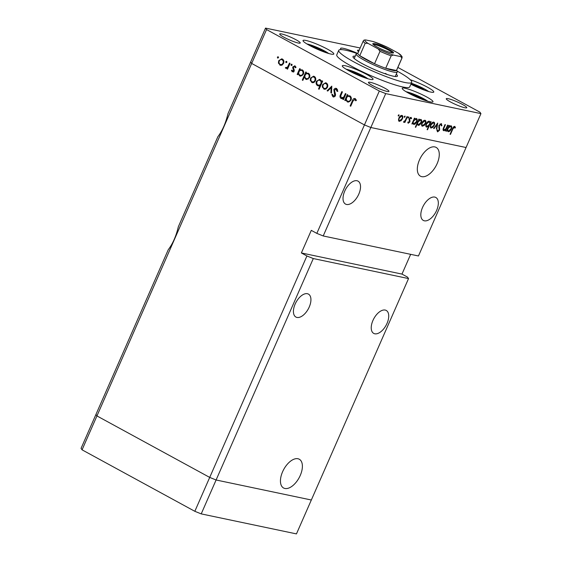 <?xml version="1.0" encoding="UTF-8"?>
<svg xmlns="http://www.w3.org/2000/svg" width="562" height="562" viewBox="0 0 562 562"><rect width="100%" height="100%" fill="white"/><g stroke="black" fill="none" stroke-linecap="round" stroke-linejoin="round"><path stroke-width="0.84" d="M360.172 47.988L265.545 28.1L250.666 61.996L251.678 63.443L250.666 61.996L227.933 113.784C225.734 123.099 222.376 130.756 217.852 136.742L178.337 226.76C176.145 236.082 172.78 243.732 168.256 249.718L95.933 414.482L96.945 415.936L95.933 414.482L81.054 448.378L82.066 449.832L194.831 511.308L201.217 513.886L296.455 533.9L311.334 500.004L216.096 479.99L209.71 477.412L96.945 415.936L82.066 449.832M313.294 258.555L216.096 479.99L311.334 500.004L408.539 278.569L313.294 258.555L306.915 255.977L194.831 511.308M265.545 28.1L266.557 29.554L251.678 63.443L364.443 124.919L251.678 63.443L96.945 415.936L209.71 477.412L216.096 479.99L201.217 513.886M296.975 317.439A13.074 6.983 -61.4 0 1 295.921 317.059A13.074 6.983 -61.4 0 1 295.57 303.164A13.074 6.983 -61.4 0 1 307.386 293.715A13.074 6.983 -61.4 0 1 308.44 294.102A13.074 6.983 -61.4 0 1 308.784 307.997A13.074 6.983 -61.4 0 1 296.975 317.439M374.777 333.793A13.074 6.983 -61.4 0 1 373.723 333.406A13.074 6.983 -61.4 0 1 373.379 319.511A13.074 6.983 -61.4 0 1 385.188 310.062A13.074 6.983 -61.4 0 1 386.242 310.449A13.074 6.983 -61.4 0 1 386.586 324.344A13.074 6.983 -61.4 0 1 374.777 333.793M424.366 220.81A13.074 6.983 -61.4 0 1 423.319 220.43A13.074 6.983 -61.4 0 1 422.968 206.535A13.074 6.983 -61.4 0 1 434.784 197.086A13.074 6.983 -61.4 0 1 435.831 197.473A13.074 6.983 -61.4 0 1 436.182 211.368A13.074 6.983 -61.4 0 1 424.366 220.81M346.564 204.463A13.074 6.983 -61.4 0 1 345.518 204.076A13.074 6.983 -61.4 0 1 345.166 190.181A13.074 6.983 -61.4 0 1 356.982 180.739A13.074 6.983 -61.4 0 1 358.029 181.126A13.074 6.983 -61.4 0 1 358.38 195.021A13.074 6.983 -61.4 0 1 346.564 204.463M421.774 176.658A16.382 8.746 -61.4 0 1 420.46 176.18A16.382 8.746 -61.4 0 1 420.018 158.758A16.382 8.746 -61.4 0 1 434.826 146.921A16.382 8.746 -61.4 0 1 436.14 147.406A16.382 8.746 -61.4 0 1 436.583 164.821A16.382 8.746 -61.4 0 1 421.774 176.658M297.951 458.74A16.382 8.746 118.6 0 0 283.143 470.577A16.382 8.746 118.6 0 0 283.578 487.999A16.382 8.746 118.6 0 0 284.892 488.476A16.382 8.746 118.6 0 0 299.701 476.639A16.382 8.746 118.6 0 0 299.265 459.224A16.382 8.746 118.6 0 0 297.951 458.74M408.539 278.569L407.527 277.115L401.978 274.094L410.653 254.333M306.915 255.977L301.373 252.956L311.292 230.357L316.835 233.378L364.443 124.919L370.829 127.504L323.213 235.963L418.458 255.977L480.946 113.622L479.934 112.168L397.868 67.433M266.557 29.554L379.322 91.03L364.443 124.919L370.829 127.504L466.067 147.518L370.829 127.504L385.708 93.608L480.946 113.622M316.835 233.378L323.213 235.963M301.373 252.956L401.978 274.094M387.288 74.507A22.41 3 23.7 0 0 385.314 73.397M355.212 56.186A24.278 3.253 23.7 0 0 352.999 56.579A24.278 3.253 23.7 0 0 362.153 63.59A24.278 3.253 23.7 0 0 384.759 73.643A24.278 3.253 23.7 0 0 397.46 76.102A24.278 3.253 23.7 0 0 396.252 74.205M357.025 53.474A39.839 5.339 23.7 0 0 338.745 50.327A39.839 5.339 23.7 0 0 353.765 61.834A39.839 5.339 23.7 0 0 390.864 78.322A39.839 5.339 23.7 0 0 411.707 82.354A39.839 5.339 23.7 0 0 397.025 71.03M338.745 50.327L336.764 54.844A39.839 5.339 23.7 0 0 351.784 66.351A39.839 5.339 23.7 0 0 388.883 82.839A39.839 5.339 23.7 0 0 409.726 86.878L411.707 82.354M309.374 45.36A16.811 2.255 23.7 0 0 325.026 52.315A16.811 2.255 23.7 0 0 333.821 54.022A16.811 2.255 23.7 0 0 327.484 49.168A16.811 2.255 23.7 0 0 311.833 42.213A16.811 2.255 23.7 0 0 303.037 40.506A16.811 2.255 23.7 0 0 309.374 45.36M410.892 84.223A16.811 2.255 23.7 0 0 433.78 92.056A16.811 2.255 23.7 0 0 427.443 87.201A16.811 2.255 23.7 0 0 410.246 79.72M408.56 93.144A16.811 2.255 23.7 0 0 424.212 100.099A16.811 2.255 23.7 0 0 433 101.806A16.811 2.255 23.7 0 0 426.663 96.952A16.811 2.255 23.7 0 0 411.012 89.997A16.811 2.255 23.7 0 0 402.223 88.29A16.811 2.255 23.7 0 0 408.56 93.144M348.623 70.643A16.811 2.255 23.7 0 0 364.274 77.598A16.811 2.255 23.7 0 0 373.07 79.298A16.811 2.255 23.7 0 0 366.733 74.451A16.811 2.255 23.7 0 0 351.081 67.489A16.811 2.255 23.7 0 0 342.293 65.789A16.811 2.255 23.7 0 0 348.623 70.643M462.547 104.49A11.205 1.503 -156.3 0 1 466.776 107.728A11.205 1.503 -156.3 0 1 460.91 106.59A11.205 1.503 -156.3 0 1 450.478 101.954A11.205 1.503 -156.3 0 1 446.256 98.715A11.205 1.503 -156.3 0 1 452.115 99.853A11.205 1.503 -156.3 0 1 462.547 104.49M296.012 39.769A11.205 1.503 -156.3 0 1 300.234 43A11.205 1.503 -156.3 0 1 294.376 41.869A11.205 1.503 -156.3 0 1 283.936 37.233A11.205 1.503 -156.3 0 1 279.714 33.994A11.205 1.503 -156.3 0 1 285.58 35.132A11.205 1.503 -156.3 0 1 296.012 39.769M372.676 85.607A11.205 1.503 23.7 0 0 383.108 90.243A11.205 1.503 23.7 0 0 388.974 91.374A11.205 1.503 23.7 0 0 384.745 88.143A11.205 1.503 23.7 0 0 374.313 83.506A11.205 1.503 23.7 0 0 368.447 82.368A11.205 1.503 23.7 0 0 372.676 85.607M341.429 97.781L343.712 97.128L345.398 93.538L345.981 93.854L343.445 99.629L342.862 99.312L343.319 98.273L341.022 98.434C339.827 97.472 339.673 96.172 340.537 94.542L341.829 91.592L342.413 91.908L340.713 95.983L341.429 97.781L344.099 98.139M341.605 98.659L342.223 98.687M337.579 89.59L336.28 89.316L334.425 89.969L335.514 94.423L335.352 95.821L332.943 96.797L331.812 94.521L332.549 94.318L333.364 96.025L334.755 95.54L333.849 89.639C334.566 88.382 335.493 88.009 336.638 88.508L337.846 91.311L337.123 91.409L335.9 89.175L337.572 89.576M336.125 88.311L336.638 88.508M333.392 96.966L333.877 96.994M333.364 96.025L335.015 96.425M331.798 86.119L331.496 93.123L330.87 92.779L331.144 87.714L327.73 91.065L327.105 90.721L331.798 86.119M327.463 87.321L325.918 89.014L324.379 89.246L322.314 87.061L322.574 84.651L325.623 82.747L326.318 83.007C327.751 83.977 328.131 85.41 327.463 87.321M315.437 80.766L313.891 82.459L312.353 82.691L310.287 80.507L310.54 78.097L313.589 76.186L314.291 76.453C315.725 77.416 316.104 78.856 315.437 80.766M298.204 73.643L297.734 74.718L297.158 74.395L299.694 68.62L300.277 68.936L299.834 69.934L302.251 69.885C303.677 70.875 304.063 72.322 303.396 74.24L300.284 76.116L299.602 75.856L298.204 73.643L298.851 73.784M278.211 56.783L278.464 57.738L277.635 58.097L277.382 57.148L278.071 56.727M283.585 63.401L282.033 65.094L280.501 65.325L278.436 63.141L278.689 60.731L281.738 58.82L282.44 59.087C283.866 60.05 284.253 61.49 283.585 63.401M286.592 61.349L286.838 62.305L286.009 62.67L285.763 61.715L286.444 61.293M286.177 67.658L287.667 66.927L289.493 63.056L290.069 63.373L287.533 69.154L286.95 68.838L287.33 67.988L285.756 68.311L285.334 67.833L285.925 67.391L288.046 67.981M291.818 64.201L292.064 65.15L291.235 65.515L290.99 64.567L291.671 64.145M292.577 71.149L293.533 70.707L293.603 70.095L292.697 67.854L292.865 66.843L294.987 65.93L295.991 67.447L295.373 67.77L294.706 66.653L293.462 67.124L294.13 70.995L292.268 71.859L291.418 70.376L292.029 70.095L292.577 71.149L294.074 71.486M294.586 65.775L294.987 65.93M295.837 66.892L294.467 66.562L295.809 66.843M304.365 76.945L302.855 80.394L302.272 80.078L305.833 71.964L306.409 72.28L305.974 73.285L308.39 73.236C309.817 74.219 310.196 75.673 309.536 77.584L306.423 79.46L305.742 79.207L304.365 76.945L304.976 77.071M321.619 81.897L322.089 80.83L322.672 81.146L319.111 89.26L318.528 88.936L320.017 85.557L317.579 85.656C316.153 84.672 315.767 83.225 316.427 81.307L319.546 79.432L320.228 79.685L321.619 81.897L322.279 82.038M318.233 85.902L318.907 85.937L317.909 84.953L320.818 85.361M345.82 99.6L345.349 100.675L344.773 100.352L347.309 94.578L347.885 94.894L347.449 95.891L349.866 95.842C351.292 96.833 351.672 98.287 351.011 100.198L347.899 102.073L347.218 101.813L345.82 99.6L346.466 99.741M356.118 99.699L354.819 99.425L353.027 100.977L350.723 106.239L350.14 105.923L352.486 100.584C353.006 98.898 353.912 98.252 355.212 98.631L356.371 100.394L355.76 100.816L354.615 99.348L355.718 99.615M354.755 98.462L355.212 98.631M443.313 130.517L443.692 130.728C442.863 130.272 442.863 129.204 443.699 127.525L444.992 124.574L445.413 124.666L443.692 128.712L444.078 130.033L445.919 128.747L447.584 125.122L448.005 125.207L445.469 130.988L445.048 130.897L445.504 129.857L443.481 130.651M443.053 129.513L444.078 130.033M441.247 123.57L441.915 125.593L441.346 125.916L440.889 124.378L439.386 125.523L439.533 130.272L437.566 131.873L436.906 130.272L437.496 129.864L437.974 131.072L439.098 130.215L438.964 125.424L441.472 123.654M440.109 123.928L441.029 124.427L440.095 123.942M436.906 130.517L437.974 131.072M437.707 123.043L436.8 129.169L436.344 129.07L437.053 124.624L434.068 128.593L433.611 128.494L437.707 123.043M430.59 127.792L431.124 128.087L430.239 126.857L430.668 124.708C431.574 122.895 432.599 122.031 433.752 122.102C434.77 122.481 434.925 123.598 434.222 125.452L432.852 127.405L430.836 127.981M421.865 125.958L422.399 126.253L421.507 125.024L421.943 122.874C422.842 121.062 423.874 120.198 425.02 120.268C426.038 120.647 426.2 121.764 425.49 123.619L424.12 125.572L422.111 126.148M416.28 118.434C417.299 118.828 417.454 119.959 416.751 121.814C415.838 123.612 414.805 124.483 413.646 124.413L412.768 122.952L412.297 124.019L411.876 123.928L414.419 118.153L414.833 118.238L414.398 119.242L416.568 118.533M398.901 114.781L398.999 115.519L398.325 116.095L398.219 115.358L398.964 114.803M398.809 121.118L399.343 121.406L398.458 120.184L398.887 118.027C399.793 116.215 400.818 115.35 401.971 115.428C402.989 115.8 403.144 116.917 402.441 118.772L401.071 120.725L399.055 121.308M404.977 116.06L405.083 116.798L404.401 117.374L404.296 116.636L405.047 116.081M407.014 116.594L407.436 116.685L404.893 122.46L404.471 122.375L404.851 121.525L403.593 122.298L403.811 121.455L405.216 120.507L407.014 116.594M408.714 116.84L408.813 117.584L408.131 118.16L408.033 117.416L408.778 116.868M408.096 123.169L407.801 122.284L408.307 121.849L408.63 122.586L409.417 121.898L409.269 118.786L411.012 117.325L411.651 118.315L411.131 118.793L410.724 118.041L409.705 118.842L409.853 121.961L408.195 123.247M410.07 117.669L410.829 118.076L410.056 117.676M420.734 119.369C421.753 119.769 421.907 120.893 421.205 122.748C420.292 124.553 419.259 125.417 418.1 125.347L417.243 123.837L415.732 127.286L415.311 127.195L418.873 119.088L419.294 119.172L418.852 120.177L421.022 119.474M426.165 126.864L426.684 127.153C425.673 126.759 425.511 125.628 426.214 123.773C427.127 121.968 428.167 121.104 429.326 121.174L430.197 122.635L430.668 121.568L431.089 121.652L427.527 129.766L427.106 129.674L428.588 126.295L426.396 127.047M450.836 125.691C451.848 126.092 452.003 127.216 451.3 129.077C450.387 130.876 449.354 131.74 448.195 131.67L447.317 130.208L446.853 131.276L446.432 131.192L448.968 125.41L449.389 125.502L448.947 126.499L451.117 125.797M454.721 126.401L455.459 127.553L454.939 128.108L454.342 127.209L452.803 129.105L450.492 134.367L450.071 134.283L452.41 128.944C452.979 127.328 453.752 126.485 454.721 126.401L454.911 126.464M454.602 127.384L453.639 126.822M357.411 53.327A16.811 2.255 23.7 0 0 340.572 48.395A16.811 2.255 23.7 0 0 341.289 49.604M359.174 50.257A11.205 1.503 23.7 0 0 357.516 50.341A11.205 1.503 23.7 0 0 358.577 51.62M379.322 91.03L385.708 93.608M398.332 115.154L398.999 115.519M400.587 120.465L401.071 120.725M402.069 118.568L402.441 118.772M399.315 118.111C398.774 119.523 398.894 120.38 399.652 120.697L402.02 118.68C402.554 117.275 402.434 116.425 401.661 116.137L399.315 118.111L398.943 117.908M398.451 120.078L399.652 120.697M400.804 115.674L401.879 116.215L400.847 115.646M404.408 116.432L405.083 116.798M404.528 122.263L404.893 122.46M408.138 117.219L408.813 117.584M410.232 117.542L411.651 118.315M409.34 118.638L409.705 118.842M409.129 119.172L409.579 119.418M409.045 119.685L409.839 120.12M409.269 120.591L410.084 121.034M409.473 121.75L409.853 121.961M411.932 123.816L412.297 124.019M414.025 119.039L414.398 119.242M416.379 121.61L416.751 121.814M412.396 122.748L412.768 122.952M413.576 121.118C413.028 122.551 413.154 123.415 413.948 123.703L416.337 121.722C416.856 120.303 416.73 119.446 415.957 119.137L413.576 121.118L413.203 120.914M412.775 123.106L413.948 123.703M415.114 118.68L416.168 119.214L415.149 118.659M415.36 127.082L415.732 127.286M418.479 119.973L418.852 120.177M420.833 122.544L421.205 122.748M416.871 123.633L417.243 123.837M418.03 122.052C417.482 123.485 417.608 124.35 418.402 124.638L420.79 122.656C421.31 121.237 421.184 120.38 420.411 120.078L418.03 122.052L417.657 121.849M417.25 124.054L418.402 124.638M419.568 119.615L420.622 120.156L419.603 119.594M423.643 125.305L424.12 125.572M425.118 123.415L425.49 123.619M422.364 122.959C421.83 124.364 421.943 125.228 422.708 125.544L425.076 123.528C425.61 122.116 425.49 121.266 424.71 120.978L422.364 122.959L421.999 122.755M421.507 124.926L422.708 125.544M423.86 120.514L424.935 121.055L423.896 120.493M427.155 129.562L427.527 129.766M428.188 126.078L428.588 126.295M429.572 122.291L430.197 122.635M429.396 124.469C429.937 123.036 429.818 122.172 429.017 121.884L426.635 123.865C426.108 125.277 426.235 126.141 427.008 126.443L429.396 124.469M428.209 121.399L429.249 121.968L428.167 121.42M425.785 125.818L427.008 126.443M426.263 123.661L426.635 123.865M432.368 127.138L432.852 127.405M433.85 125.249L434.222 125.452M431.096 124.792C430.555 126.197 430.675 127.061 431.44 127.377L433.801 125.361C434.335 123.949 434.215 123.106 433.442 122.811L431.096 124.792L430.724 124.588M430.232 126.759L431.44 127.377M432.585 122.347L433.66 122.888L432.628 122.326M436.365 128.93L436.8 129.169M436.674 124.42L437.053 124.624M433.688 128.389L434.068 128.593M441.367 125.298L441.915 125.593M439.013 125.326L439.386 125.523M438.753 126.085L439.21 126.338M439.091 128.628L439.8 129.014M439.161 130.068L439.533 130.272M445.097 130.784L445.469 130.988M445.132 129.653L445.504 129.857M443.306 128.494L443.692 128.712M446.481 131.079L446.853 131.276M448.574 126.295L448.947 126.499M450.928 128.874L451.3 129.077M446.952 130.005L447.317 130.208M448.125 128.375C447.577 129.808 447.703 130.672 448.497 130.96L450.886 128.979C451.405 127.567 451.279 126.703 450.506 126.401L448.125 128.375L447.752 128.171M447.324 130.363L448.497 130.96M449.663 125.937L450.717 126.478L449.698 125.916M450.12 134.17L450.492 134.367M453.829 126.661L455.459 127.553M278.534 57.387L277.382 57.148M281.176 65.361L279.813 65.073M281.155 65.354L280.136 64.363L282.433 64.855M279.216 63.302L278.436 63.141M279.356 60.872L278.689 60.731M281.176 59.572L282.405 59.073M283.473 60.078L282.131 59.797C280.944 59.291 279.988 59.705 279.272 61.04C278.766 62.494 279.054 63.597 280.129 64.363C281.33 64.841 282.286 64.412 283.002 63.077C283.508 61.63 283.22 60.534 282.131 59.797L283.48 60.085M283.655 63.211L283.002 63.077M286.915 61.953L285.763 61.715M287.611 68.971L286.95 68.838M287.983 68.121L287.33 67.988M287.098 68.592L285.334 67.833M288.439 67.089L287.667 66.927M292.142 64.806L290.99 64.567M293.61 72.14L292.76 70.657M292.135 70.524L291.418 70.376M294.186 70.84L293.533 70.707M294.305 70.243L293.603 70.095M294.123 69.323L293.188 69.133M293.448 68.016L292.697 67.854M293.54 66.983L292.865 66.843M294.544 66.576L295.254 66.105M297.818 74.535L297.158 74.395M300.354 70.461L300.515 70.081M302.208 69.864L299.834 69.934M299.918 75.153L300.944 76.144L299.602 75.856M303.473 74.051L302.82 73.91C303.304 72.449 303.002 71.339 301.92 70.587L303.262 70.868L301.92 70.587C300.705 70.053 299.736 70.468 299.012 71.81C298.492 73.285 298.794 74.402 299.911 75.146L302.265 75.652M299.911 75.146C301.113 75.652 302.082 75.245 302.82 73.91M302.932 80.211L302.272 80.078M306.487 73.805L306.655 73.425M308.348 73.215L305.974 73.285M306.1 78.518L307.084 79.488L305.742 79.207M309.402 74.219L308.053 73.931C306.845 73.404 305.876 73.812 305.152 75.16C304.632 76.636 304.934 77.746 306.051 78.49L308.405 79.003M309.395 74.212L308.053 73.931C309.142 74.683 309.444 75.793 308.959 77.261L309.606 77.394M306.051 78.49C307.252 79.003 308.222 78.589 308.959 77.261M313.027 82.726L311.664 82.431M313.006 82.719L311.987 81.729L314.284 82.221M311.067 80.668L310.287 80.507M311.207 78.237L310.54 78.097M313.027 76.931L314.263 76.439M315.324 77.444L313.982 77.163C312.795 76.657 311.84 77.071 311.123 78.406C310.617 79.86 310.905 80.963 311.98 81.729C313.182 82.207 314.144 81.778 314.861 80.443C315.366 78.996 315.071 77.9 313.982 77.163L315.338 77.451M315.514 80.577L314.861 80.443M319.188 89.077L318.528 88.936M320.67 85.698L320.017 85.557M317.094 81.448L316.427 81.307M318.907 80.169L320.207 79.678M321.239 80.675L319.918 80.401C318.717 79.888 317.748 80.296 317.01 81.63C316.518 83.092 316.82 84.202 317.909 84.953C319.118 85.48 320.087 85.073 320.818 83.731C321.338 82.256 321.035 81.146 319.918 80.401L321.246 80.675M321.478 83.864L320.818 83.731M324.014 88.29L325.04 89.274L323.698 88.993M323.101 87.222L322.314 87.061M323.234 84.792L322.574 84.651M325.054 83.492L326.29 82.993M327.541 87.138L326.887 86.998C327.393 85.55 327.098 84.455 326.009 83.724L327.351 84.005L326.009 83.724C324.822 83.218 323.867 83.633 323.157 84.967C322.644 86.415 322.932 87.524 324.007 88.283L326.311 88.782M324.007 88.283C325.208 88.768 326.171 88.339 326.887 86.998M331.51 92.913L330.87 92.779M331.784 87.848L331.144 87.714M327.906 90.889L327.105 90.721M334.095 96.959L333.421 96.053M332.606 94.69L331.812 94.521M335.409 95.673L334.755 95.54M335.521 94.444L334.776 94.283M335.114 93.208L334.25 93.025M334.523 89.779L333.849 89.639M335.718 89.147L336.779 88.592M343.522 99.453L342.862 99.312M343.979 98.413L343.319 98.273M342.3 98.68L341.527 97.83M344.471 97.289L343.712 97.128M345.426 100.493L344.773 100.352M347.962 96.418L348.131 96.039M349.824 95.828L347.449 95.891M348.58 102.108L347.218 101.813M348.559 102.101L347.534 101.111M351.088 100.008L350.435 99.867C350.92 98.406 350.618 97.296 349.529 96.545L350.871 96.826L349.529 96.545C348.321 96.011 347.351 96.425 346.628 97.767C346.108 99.242 346.41 100.359 347.527 101.104L349.88 101.617M347.527 101.104C348.728 101.617 349.697 101.202 350.435 99.867M350.8 106.063L350.14 105.923M354.629 99.355L355.43 98.772M356.238 99.987L355.198 99.769M363.937 77.479L357.516 73.896L350.091 71.423M357.137 74.767L357.516 73.896M424.647 90.236L418.226 86.653L410.97 84.047M417.847 87.524L418.226 86.653M423.874 99.98L417.454 96.397L410.021 93.924M417.067 97.268L417.454 96.397M324.688 52.196L318.268 48.613L310.835 46.14M317.888 49.484L318.268 48.613M389.269 49.547A11.331 1.517 -156.3 0 1 393.358 52.969A11.331 1.517 -156.3 0 1 377.06 46.983A11.331 1.517 -156.3 0 1 372.803 43.941A11.331 1.517 -156.3 0 1 378.093 44.644A11.331 1.517 -156.3 0 1 389.269 49.547M392.557 53.011A10.58 1.419 23.7 0 0 388.567 50.144A10.58 1.419 23.7 0 0 373.316 44.567M396.674 70.152L397.215 71.507A22.41 3 -156.3 0 1 397.236 71.957A22.41 3 -156.3 0 1 385.511 69.688A22.41 3 -156.3 0 1 364.647 60.415A22.41 3 -156.3 0 1 356.196 53.945A22.41 3 -156.3 0 1 356.547 53.657L357.91 53.137M367.955 43.344L365.209 43.253A21.166 2.838 -156.3 0 1 363.284 40.886L357.832 53.313A21.166 2.838 23.7 0 0 359.757 55.68A21.166 2.838 23.7 0 0 365.813 59.424A21.166 2.838 23.7 0 0 374.545 63.738A21.166 2.838 23.7 0 0 385.715 68.255L396.442 70.51A21.166 2.838 23.7 0 0 396.596 70.327L402.048 57.9A21.166 2.838 -156.3 0 1 401.9 58.083L400.762 56.607A19.923 2.669 23.7 0 0 398.374 53.186L388.075 47.573A19.923 2.669 23.7 0 0 373.035 41.49L365.567 39.923A19.923 2.669 23.7 0 0 367.955 43.344L378.247 48.957A19.923 2.669 23.7 0 0 393.295 55.041L400.762 56.607M393.295 55.041L391.166 55.828L385.715 68.255A21.166 2.838 23.7 0 0 396.442 70.51L401.9 58.083M365.209 43.253L359.757 55.68L374.545 63.738L380.003 51.311L378.247 48.957M398.374 53.186L402.083 56.643L402.048 57.9M373.33 41.574L388.075 47.573M363.284 40.886L364.028 40.092L365.567 39.923M438.732 127.356L439.505 127.778M443.847 127.181L444.219 127.384M452.431 128.909L452.803 129.105M289.297 65.136L288.636 64.995M341.197 94.683L340.537 94.542M345.138 95.765L344.485 95.624M353.147 100.717L352.486 100.584M367.927 78.785A13.572 1.819 23.7 0 0 364 76.341A13.572 1.819 23.7 0 0 346.15 69.224M428.637 91.536A13.572 1.819 23.7 0 0 424.703 89.098A13.572 1.819 23.7 0 0 411.328 83.225M427.865 101.286A13.572 1.819 23.7 0 0 423.931 98.842A13.572 1.819 23.7 0 0 406.08 91.725M328.679 53.502A13.572 1.819 23.7 0 0 324.745 51.058A13.572 1.819 23.7 0 0 306.901 43.941M391.166 55.828A21.166 2.838 -156.3 0 1 380.003 51.311M454.447 127.244L453.653 126.808M368.117 78.835L357.467 73.144L345.988 69.119M428.827 91.592L424.865 89.154L411.342 83.204M428.047 101.336L417.404 95.645L405.919 91.627M328.868 53.559L318.218 47.861L306.733 43.843M356.196 53.945L354.208 58.476M397.236 71.957L395.248 76.495"/></g></svg>
